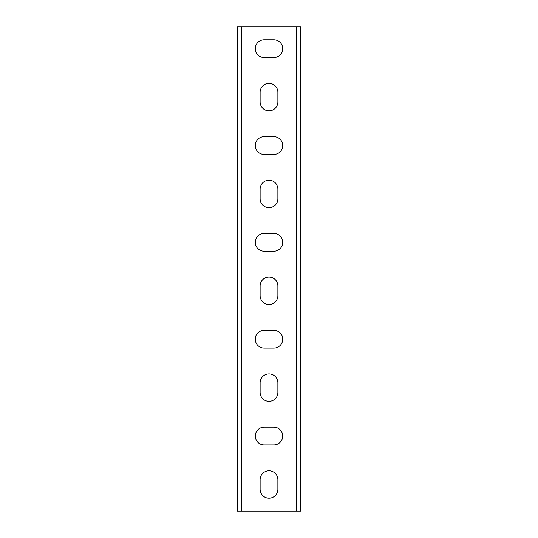 <?xml version="1.0" encoding="UTF-8"?>
<svg xmlns="http://www.w3.org/2000/svg" width="538" height="538" viewBox="0 0 538 538"><rect width="100%" height="100%" fill="white"/><g stroke="black" fill="none" stroke-linecap="round" stroke-linejoin="round"><path stroke-width="0.81" d="M241.347 511.1L237.312 511.1L237.312 26.9L241.347 26.9L241.347 511.1L296.653 511.1L296.653 26.9L241.347 26.9M296.653 26.9L300.688 26.9L300.688 511.1L296.653 511.1M260.123 92.267A8.877 8.877 0 0 1 269 83.39A8.877 8.877 0 0 1 277.877 92.267L277.877 101.951A8.877 8.877 0 0 1 269 110.828A8.877 8.877 0 0 1 260.123 101.951L260.123 92.267M260.123 189.107A8.877 8.877 0 0 1 269 180.23A8.877 8.877 0 0 1 277.877 189.107L277.877 198.791A8.877 8.877 0 0 1 269 207.668A8.877 8.877 0 0 1 260.123 198.791L260.123 189.107M260.123 285.947A8.877 8.877 0 0 1 269 277.07A8.877 8.877 0 0 1 277.877 285.947L277.877 295.631A8.877 8.877 0 0 1 269 304.508A8.877 8.877 0 0 1 260.123 295.631L260.123 285.947M260.123 382.787A8.877 8.877 0 0 1 269 373.91A8.877 8.877 0 0 1 277.877 382.787L277.877 392.471A8.877 8.877 0 0 1 269 401.348A8.877 8.877 0 0 1 260.123 392.471L260.123 382.787M260.123 479.627A8.877 8.877 0 0 1 269 470.75A8.877 8.877 0 0 1 277.877 479.627L277.877 489.311A8.877 8.877 0 0 1 269 498.188A8.877 8.877 0 0 1 260.123 489.311L260.123 479.627M273.842 427.172A8.877 8.877 0 0 1 282.719 436.049A8.877 8.877 0 0 1 273.842 444.926L264.158 444.926A8.877 8.877 0 0 1 255.281 436.049A8.877 8.877 0 0 1 264.158 427.172L273.842 427.172M273.842 330.332A8.877 8.877 0 0 1 282.719 339.209A8.877 8.877 0 0 1 273.842 348.086L264.158 348.086A8.877 8.877 0 0 1 255.281 339.209A8.877 8.877 0 0 1 264.158 330.332L273.842 330.332M273.842 233.492A8.877 8.877 0 0 1 282.719 242.369A8.877 8.877 0 0 1 273.842 251.246L264.158 251.246A8.877 8.877 0 0 1 255.281 242.369A8.877 8.877 0 0 1 264.158 233.492L273.842 233.492M273.842 136.652A8.877 8.877 0 0 1 282.719 145.529A8.877 8.877 0 0 1 273.842 154.406L264.158 154.406A8.877 8.877 0 0 1 255.281 145.529A8.877 8.877 0 0 1 264.158 136.652L273.842 136.652M273.842 39.812A8.877 8.877 0 0 1 282.719 48.689A8.877 8.877 0 0 1 273.842 57.566L264.158 57.566A8.877 8.877 0 0 1 255.281 48.689A8.877 8.877 0 0 1 264.158 39.812L273.842 39.812"/></g></svg>
